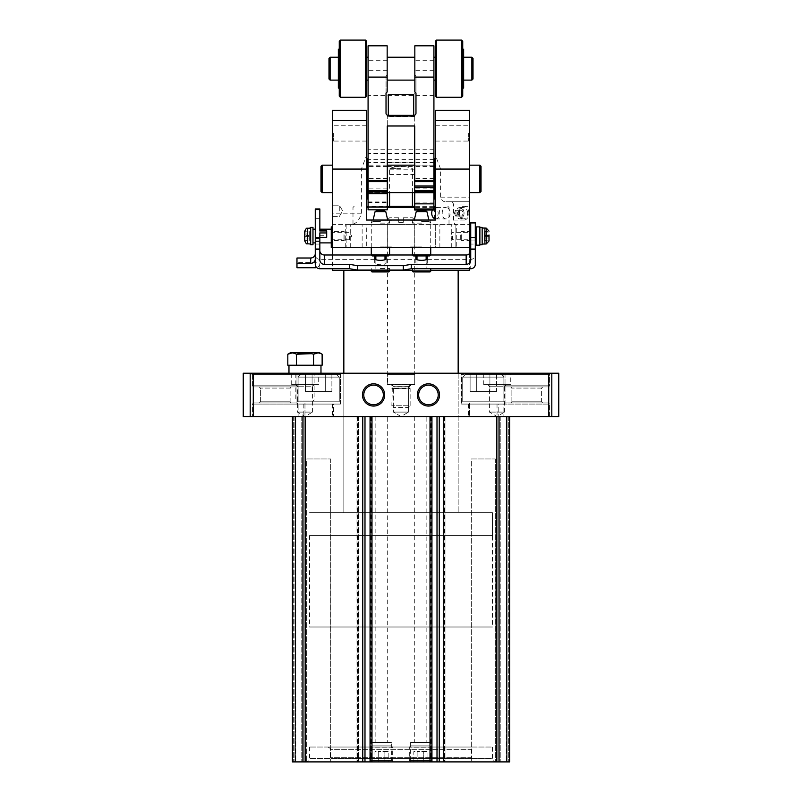<?xml version="1.0" encoding="UTF-8"?>
<svg xmlns="http://www.w3.org/2000/svg" width="802" height="802" viewBox="0 0 802 802"><rect width="100%" height="100%" fill="white"/><g stroke="black" fill="none" stroke-linecap="round" stroke-linejoin="round"><path stroke-width="0.6" stroke-dasharray="4.01 3.01" d="M318.695 761.9L306.685 761.9L318.695 761.9M306.685 458.955L330.695 458.955L306.685 458.955L330.695 458.955L306.685 458.955L306.685 761.9L306.685 458.955M483.305 761.9L495.315 761.9L483.305 761.9M471.305 458.955L495.315 458.955L471.305 458.955L495.315 458.955L471.305 458.955L471.305 761.9L471.305 458.955M509.601 761.9L507.085 761.9L509.581 761.9L509.581 416.659L509.601 761.9L509.601 416.659L496.849 416.659L509.601 416.659L509.601 761.9L443.526 761.9L445.01 761.9L445.01 416.659L444.559 761.9M444.097 416.659L444.097 761.9L445.01 761.9L445.01 416.659L305.151 416.659L496.849 416.659L443.526 416.659L443.526 761.9L443.526 416.659L444.559 416.659M444.097 761.9L430.153 761.9L430.153 416.659L430.153 761.9L431.636 761.9L370.364 761.9L371.847 761.9L371.847 416.659L371.847 761.9L356.99 761.9L356.99 416.659L356.99 761.9L358.474 761.9L292.399 761.9L302.685 761.9L292.399 761.9L292.399 416.659L292.419 761.9L292.419 416.659L295.367 416.659L295.367 761.9L295.828 416.659L295.367 761.9L295.367 416.659L292.399 416.659L292.399 761.9L292.399 416.659L295.367 416.659L295.367 761.9L295.367 416.659L302.685 416.659L295.367 416.659L295.367 761.9L295.367 416.659L292.399 416.659L302.996 416.659L292.399 416.659M431.636 416.659L431.636 761.9L431.636 416.659M370.364 416.659L370.364 761.9L370.364 416.659M358.474 416.659L358.474 761.9L358.474 416.659M305.151 416.659L302.996 416.659L305.151 416.659L305.151 761.9M302.685 416.659L302.685 761.9L301.773 761.9L302.685 761.9L302.685 416.659L301.773 416.659L302.685 416.659L302.685 761.9L302.685 416.659M295.828 761.9L301.773 761.9L295.828 761.9L295.828 416.659L301.773 416.659L295.828 416.659L295.828 761.9M507.085 761.9L499.315 761.9L508.689 761.9L507.085 761.9L507.085 416.659L506.633 761.9L506.172 416.659L506.633 761.9L507.085 416.659L506.633 761.9L506.633 416.659L499.315 416.659L506.633 416.659L506.633 761.9L506.633 416.659L508.689 416.659L507.085 416.659L507.085 761.9M499.315 416.659L499.315 761.9L500.227 761.9L499.315 761.9L499.315 416.659L500.227 416.659L499.315 416.659L499.315 761.9L499.315 416.659M506.172 761.9L500.227 761.9L506.172 761.9L506.172 416.659L500.227 416.659L506.172 416.659L506.172 761.9M431.556 761.9L409.311 761.9L431.556 761.9L430.223 760.567L410.644 760.567L430.223 760.567L430.223 742.462L410.644 742.462L430.223 742.462M392.689 761.9L370.444 761.9L392.689 761.9L391.356 760.567L371.777 760.567L391.356 760.567L391.356 742.462L371.777 742.462L391.356 742.462M495.887 761.9L306.113 761.9L495.887 761.9C493.801 761.699 492.659 760.557 492.458 758.471L309.542 758.471L492.458 758.471L492.458 747.043L309.542 747.043L492.458 747.043M470.734 758.471L331.266 758.471L470.734 758.471L471.877 757.329L330.123 757.329L471.877 757.329L471.877 749.329L474.162 747.043L327.838 747.043L474.162 747.043M549.611 416.659L503.887 416.659L549.611 416.659L503.887 416.659L549.611 416.659L549.611 404.088L549.611 416.659M298.113 416.659L252.389 416.659L298.113 416.659L252.389 416.659L298.113 416.659L298.113 404.088L298.113 416.659M250.194 373.221L558.753 373.221L558.753 416.659L243.247 416.659L243.247 373.221L250.194 373.221L250.194 416.659M415.857 373.221L386.143 373.221L415.857 373.221L386.143 373.221L415.857 373.221L414.714 374.364L387.286 374.364L414.714 374.364L414.714 384.649L387.286 384.649L414.714 384.649L387.286 384.649L414.714 384.649L414.714 374.364L387.286 374.364L414.714 374.364L415.857 373.221M343.837 373.221L458.163 373.221L343.837 373.221L343.837 512.689L458.163 512.689L343.837 512.689L458.163 512.689L343.837 512.689L343.837 373.221M319.838 373.221L290.113 373.221L319.838 373.221L318.695 374.364L291.256 374.364L318.695 374.364L318.695 384.649L291.256 384.649L318.695 384.649M511.887 373.221L482.162 373.221L511.887 373.221L510.744 374.364L483.305 374.364L510.744 374.364L510.744 384.649L483.305 384.649L510.744 384.649M506.172 373.221L460.448 373.221L506.172 373.221L460.448 373.221L506.172 373.221L505.029 374.364L505.029 404.088L461.591 404.088L505.029 404.088L461.591 404.088L505.029 404.088L505.029 374.364L506.172 373.221M341.552 373.221L295.828 373.221L341.552 373.221L295.828 373.221L341.552 373.221L340.409 374.364L340.409 404.088L296.971 404.088L340.409 404.088L296.971 404.088L340.409 404.088L340.409 374.364L341.552 373.221M550.753 373.221L502.744 373.221L550.753 373.221L502.744 373.221L550.753 373.221L549.611 374.364L549.611 385.792L548.468 386.935L505.029 386.935L548.468 386.935L505.029 386.935L548.468 386.935L549.611 385.792L503.887 385.792L549.611 385.792L503.887 385.792L549.611 385.792L549.611 374.364L550.753 373.221M299.256 373.221L251.247 373.221L299.256 373.221L251.247 373.221L299.256 373.221L298.113 374.364L298.113 385.792L296.971 386.935L253.532 386.935L296.971 386.935L253.532 386.935L296.971 386.935L298.113 385.792L252.389 385.792L298.113 385.792L252.389 385.792L298.113 385.792L298.113 374.364L299.256 373.221M291.256 386.935L259.247 386.935L291.256 386.935L259.247 386.935L291.256 386.935L290.113 388.078L290.113 401.802L260.389 401.802L290.113 401.802L260.389 401.802L290.113 401.802L291.256 402.945L259.247 402.945L291.256 402.945L259.247 402.945L291.256 402.945L290.113 401.802L290.113 388.078L291.256 386.935M296.971 402.945L253.532 402.945L296.971 402.945L298.113 404.088L252.389 404.088L298.113 404.088L252.389 404.088L298.113 404.088L296.971 402.945L253.532 402.945L296.971 402.945M542.753 386.935L510.744 386.935L542.753 386.935L510.744 386.935L542.753 386.935L541.611 388.078L541.611 401.802L511.887 401.802L541.611 401.802L511.887 401.802L541.611 401.802L542.753 402.945L510.744 402.945L542.753 402.945L510.744 402.945L542.753 402.945L541.611 401.802L541.611 388.078L542.753 386.935M548.468 402.945L505.029 402.945L548.468 402.945L549.611 404.088L503.887 404.088L549.611 404.088L503.887 404.088L549.611 404.088L548.468 402.945L505.029 402.945L548.468 402.945M333.552 404.088L303.828 404.088L333.552 404.088L333.552 416.659L303.828 416.659L333.552 416.659L303.828 416.659L333.552 416.659L333.552 404.088L303.828 404.088L333.552 404.088M304.971 416.659L332.409 416.659L304.971 416.659L332.409 416.659L304.971 416.659L304.971 401.802L332.409 401.802L332.409 416.659L332.409 401.802L304.971 401.802L332.409 401.802L304.971 401.802L304.971 416.659M498.172 404.088L468.448 404.088L498.172 404.088L498.172 416.659L468.448 416.659L498.172 416.659L468.448 416.659L498.172 416.659L498.172 404.088L468.448 404.088L498.172 404.088M469.591 416.659L497.029 416.659L469.591 416.659L497.029 416.659L469.591 416.659L469.591 401.802L497.029 401.802L497.029 416.659L497.029 401.802L469.591 401.802L497.029 401.802L469.591 401.802L469.591 416.659M410.143 384.649L391.857 384.649L410.143 384.649L391.857 384.649L410.143 384.649L408.599 386.203L393.401 386.203L408.599 386.203L408.599 412.088L393.401 412.088L408.599 412.088L393.401 412.088L408.599 412.088L408.599 386.203L393.401 386.203L408.599 386.203L410.143 384.649M401 416.479L393.401 412.088L401 416.479L408.599 412.088L401 416.479M506.172 384.649L487.877 384.649L506.172 384.649L504.628 386.203L489.431 386.203L504.628 386.203L504.628 412.088L489.431 412.088L504.628 412.088L497.029 416.479L489.431 412.088L489.431 386.203L487.877 384.649M314.123 384.649L295.828 384.649L314.123 384.649L312.569 386.203L297.372 386.203L312.569 386.203L312.569 412.088L297.372 412.088L312.569 412.088L304.971 416.479L297.372 412.088L297.372 386.203L295.828 384.649M363.767 394.945A9.794 9.794 0 0 1 373.562 385.15A9.794 9.794 0 0 1 383.356 394.945A9.794 9.794 0 0 1 373.562 404.729A9.794 9.794 0 0 1 363.767 394.945M418.644 394.945A9.794 9.794 0 0 1 428.438 385.15A9.794 9.794 0 0 1 438.233 394.945A9.794 9.794 0 0 1 428.438 404.729A9.794 9.794 0 0 1 418.644 394.945M458.163 373.221L458.163 512.689L458.163 373.221M492.458 535.556L309.542 535.556L492.458 535.556L492.458 512.689L309.542 512.689L492.458 512.689L309.542 512.689L492.458 512.689L492.458 627.004L309.542 627.004L492.458 627.004M387.286 742.462L375.847 742.462L387.286 742.462L387.286 416.659L375.847 416.659L387.286 416.659M426.153 742.462L414.714 742.462L426.153 742.462L426.153 416.659L414.714 416.659L426.153 416.659M503.887 401.802L462.734 401.802L503.887 401.802L462.734 401.802L503.887 401.802L503.887 377.11L503.887 401.802M501.14 374.364L465.471 374.364L501.14 374.364L503.887 377.11L462.734 377.11L503.887 377.11L462.734 377.11L503.887 377.11L501.14 374.364L465.471 374.364L501.14 374.364M476.709 374.364L496.508 374.364L476.709 374.364L476.709 391.516L470.112 391.516L470.112 374.364L470.112 391.516L476.709 391.516L476.709 374.364L476.709 391.516L489.912 391.516L470.112 391.516L476.709 391.516L476.709 374.364M496.508 374.364L489.912 374.364L496.508 374.364L496.508 391.516L489.912 391.516L489.912 374.364L489.912 391.516L496.508 391.516L496.508 374.364M339.266 401.802L298.113 401.802L339.266 401.802L298.113 401.802L339.266 401.802L339.266 377.11L339.266 401.802M336.529 374.364L300.86 374.364L336.529 374.364L339.266 377.11L298.113 377.11L339.266 377.11L298.113 377.11L339.266 377.11L336.529 374.364L300.86 374.364L336.529 374.364M312.088 374.364L331.888 374.364L312.088 374.364L312.088 391.516L305.492 391.516L305.492 374.364L305.492 391.516L312.088 391.516L312.088 374.364L312.088 391.516L325.291 391.516L305.492 391.516L312.088 391.516L312.088 374.364M331.888 374.364L325.291 374.364L331.888 374.364L331.888 391.516L325.291 391.516L325.291 374.364L325.291 391.516L331.888 391.516L331.888 374.364M325.291 391.516L312.088 391.516L325.291 391.516L325.291 374.364L325.291 391.516L331.888 391.516L325.291 391.516M489.912 391.516L476.709 391.516L489.912 391.516L489.912 374.364L489.912 391.516L496.508 391.516L489.912 391.516M401 224.61L352.99 224.61L401 224.61M387.286 207.457L368.078 207.457M366.474 207.457L435.526 207.457A5.714 4.04 90 0 1 435.757 207.457L446.263 207.457C440.859 207.127 440.859 219.237 446.263 218.896C448.659 218.555 449.942 216.65 450.133 213.182C449.942 209.703 448.659 207.798 446.263 207.457M433.922 207.457L414.714 207.457M435.275 208.63L434.614 208.63L434.614 217.723L435.275 217.723A4.571 3.238 90 0 0 438.183 213.182A4.571 3.238 90 0 0 435.275 208.63L435.275 217.723M467.606 213.182A5.714 4.04 90 0 0 463.566 207.457A5.714 4.04 90 0 0 459.526 213.182A5.714 4.04 90 0 0 463.566 218.896A5.714 4.04 90 0 0 467.606 213.182M464.047 213.182A5.714 4.04 90 0 0 460.007 207.457A5.714 4.04 90 0 0 455.967 213.182A5.714 4.04 90 0 0 460.007 218.896A5.714 4.04 90 0 0 464.047 213.182A4.571 3.238 90 0 0 459.195 209.222A4.571 3.238 90 0 0 459.195 217.141A4.571 3.238 90 0 0 464.047 213.182M445.802 201.743L451.867 201.743L453.541 204.029L453.541 220.039C453.882 222.966 454.844 224.49 456.438 224.61L350.133 224.61C355.587 224.56 359.346 220.75 361.401 213.182L361.401 169.072L366.474 155.598L366.474 220.039L435.526 220.039L435.526 155.598L440.599 169.072L440.599 197.172C441.471 200.31 443.205 201.833 445.802 201.743L469.591 201.743L469.591 224.61L414.714 224.61L414.714 247.477L414.714 224.61L366.704 224.61L366.704 247.477L366.704 224.61L346.123 224.61L346.123 247.477L346.123 224.61L332.409 224.61L332.409 110.295M468.899 213.182A6.857 4.852 90 0 0 464.047 206.315A6.857 4.852 90 0 0 459.205 213.182A6.857 4.852 90 0 0 464.047 220.039A6.857 4.852 90 0 0 468.899 213.182M332.409 210.896L332.409 205.172L332.409 210.896M332.409 178.886L332.409 165.162L332.409 178.886M332.409 133.152L332.409 142.305L332.409 133.152M332.409 236.039L332.409 247.477L332.409 226.896L332.409 236.039L331.266 236.039L331.266 247.477L332.409 247.477L332.409 224.61L350.133 224.61M421.581 220.039L410.143 220.039L421.581 220.039M380.419 220.039L391.857 220.039L380.419 220.039M389.572 270.334L371.276 270.334M332.409 270.334L469.591 270.334M430.724 270.334L412.428 270.334M401 247.477L332.409 247.477L401 247.477M401 270.334L343.837 270.334L401 270.334M421.581 247.477L410.143 247.477L421.581 247.477M380.419 247.477L391.857 247.477L380.419 247.477M470.734 247.477L470.734 226.896L470.734 247.477L469.591 247.477L469.591 224.61L456.438 224.61M469.591 213.182L469.591 206.315L469.591 213.182M469.591 178.886L469.591 165.162L469.591 178.886M469.591 236.039L469.591 247.477L469.591 226.896L469.591 236.039L470.734 236.039L470.734 231.467L470.734 236.039M451.867 201.743L469.591 201.743L469.591 110.295M469.591 133.152L469.591 142.305L469.591 133.152M469.591 247.477L456.729 247.477L456.729 224.61M430.724 247.357L410.604 247.357L435.296 247.477L435.296 224.61L435.296 247.477L455.877 247.477L455.877 224.61L455.877 247.477L456.729 247.477M430.724 224.61L430.724 247.477L387.286 247.477L387.286 224.61L387.286 247.477L332.409 247.477M361.401 169.072L332.409 169.072M366.474 110.295L366.474 120.38L332.409 120.38M366.474 120.38L366.474 155.598M366.474 178.886L366.474 165.162L366.474 178.886M366.474 133.152L366.474 141.062L366.474 133.152M440.599 169.072L469.591 169.072M435.526 110.295L435.526 155.598M435.526 120.38L469.591 120.38M435.526 178.886L435.526 165.162L435.526 178.886M435.526 133.152L435.526 141.062L435.526 133.152M401 168.59L389.572 168.59L401 168.59M401 206.315L389.572 206.315L401 206.315M387.286 206.315L368.078 206.315M366.474 206.315L435.526 206.315M433.922 206.315L414.714 206.315M333.652 133.152L333.652 141.062L333.652 133.152M468.348 133.152L468.348 141.062L468.348 133.152M331.266 226.896L331.266 236.039M349.562 236.039L349.562 239.748L349.562 236.039M332.128 236.039L332.128 239.748L332.128 236.039M469.872 236.039L469.872 239.748L469.872 236.039M452.438 236.039L452.438 239.748L452.438 236.039M481.02 166.305L481.02 191.457M479.877 165.162L479.877 192.6M322.123 165.162L322.123 192.6M320.98 166.305L320.98 191.457M459.646 210.314L461.982 210.314L463.145 213.182L461.982 216.039L459.646 216.039L458.483 213.182L459.646 210.314L455.606 210.314L454.443 213.182L458.483 213.182M434.614 208.63A4.571 3.238 90 0 0 431.717 213.182A4.571 3.238 90 0 0 434.614 217.723M435.526 218.886A5.714 4.04 90 0 0 435.757 218.896A5.714 4.04 90 0 0 439.797 213.182A5.714 4.04 90 0 0 435.757 207.457M433.922 208.079A5.714 4.04 90 0 0 432.378 210.034M454.443 213.182L455.606 216.039L461.982 216.039M455.606 216.039L459.646 216.039M457.942 216.039L459.105 213.182L463.145 213.182M459.105 213.182L457.942 210.314L461.982 210.314M457.942 210.314L455.606 210.314M380.419 220.269L391.857 220.269L380.419 220.269M380.419 223.126L389.572 223.126L380.419 223.126M421.581 220.269L410.143 220.269L421.581 220.269M421.581 223.126L412.428 223.126L421.581 223.126M380.419 247.357L391.396 247.357L380.419 247.357M380.419 246.906L391.857 246.906L380.419 246.906M421.581 246.906L410.143 246.906L421.581 246.906M371.968 271.938L388.88 271.938M371.276 271.246L389.572 271.246M380.419 268.51L389.572 268.51L380.419 268.51M380.419 255.928L385 255.928L380.419 255.928M372.419 255.928L388.429 255.928M371.276 254.785L389.572 254.785M376.158 210.896L384.689 210.896M380.419 221.633L372.76 221.633L380.419 221.633M413.12 271.938L430.032 271.938M412.428 271.246L430.724 271.246M421.581 268.51L412.428 268.51L421.581 268.51M421.581 255.928L417 255.928L421.581 255.928M413.571 255.928L429.581 255.928M412.428 254.785L430.724 254.785M417.311 210.896L425.842 210.896M421.581 221.633L429.24 221.633L421.581 221.633M339.266 210.896L339.266 205.172L339.266 210.896M414.834 45.814L414.834 75.037L415.977 76.05L415.977 92.862L413.692 94.295M433.922 210.034L433.922 45.814M387.165 91.969L387.165 45.814M387.165 70.295L368.078 70.295L368.078 45.814M387.165 75.037L386.023 76.05L386.023 92.862L388.308 94.295M368.078 70.295L368.078 206.726L387.286 206.726L387.286 209.813M368.078 209.813L368.078 206.726M368.078 64.471L368.078 80.11L368.078 64.471M368.078 171.317L368.078 199.457L368.078 171.317M387.286 173.833L387.286 192.6L387.286 173.833M433.922 178.595L414.714 178.595L414.714 162.786L387.286 162.786L387.286 206.726M387.286 162.786L387.286 174.465L387.286 165.162L366.935 165.162L366.935 192.6L366.935 165.162L387.286 165.162M387.286 125.984L387.286 116.27L387.286 125.984M433.922 191.899L414.714 191.899L414.714 178.595M387.286 191.899L368.078 191.899M387.286 166.545L368.078 166.545M366.935 198.315L366.935 159.448M433.922 166.545L414.714 166.545M387.286 166.535L414.714 166.535M433.922 64.471L433.922 80.11L433.922 64.471M433.922 171.317L433.922 199.457L433.922 171.317M435.065 183.929L435.065 165.162L435.065 183.929M435.065 198.315L435.065 159.448M414.714 173.833L414.714 192.6L414.714 173.833M414.714 210.034L414.714 191.899M414.714 116.751L414.714 125.984L414.714 116.27L387.286 116.751M414.714 162.786L414.714 174.465L414.714 165.162L435.065 165.162L414.714 165.162M433.922 202.084L414.714 202.084M386.023 76.05L386.023 92.862M415.977 76.05L415.977 92.862M414.834 91.969L414.834 75.037M414.834 72.882L414.834 57.243L414.834 72.882M387.165 64.471L387.165 80.11L387.165 64.471M473.02 78.967L473.02 58.396M471.877 80.11L471.877 57.243M463.646 64.471L463.646 80.11L463.646 64.471M463.646 88.11L463.646 49.243M462.734 61.533L462.734 88.11L462.734 61.533M462.734 96.12L462.734 41.243M461.591 97.263L461.591 40.1M436.438 97.263L436.438 40.1M435.296 96.12L435.296 41.243M435.296 64.471L435.296 80.11L435.296 64.471M366.704 64.471L366.704 80.11L366.704 64.471M328.98 78.967L328.98 58.396M330.123 80.11L330.123 57.243M338.354 64.471L338.354 80.11L338.354 64.471M338.354 88.11L338.354 49.243M339.266 61.533L339.266 88.11L339.266 61.533M339.266 96.12L339.266 41.243M340.409 97.263L340.409 40.1M365.562 97.263L365.562 40.1M366.704 96.12L366.704 41.243M319.838 229.182L319.838 232.951M319.838 208.951L319.838 268.73M319.838 263.367A4.571 4.371 0 0 1 316.68 267.517M319.838 241.502L315.266 241.502L315.266 258.996L315.266 208.951M296.971 267.738L296.971 262.394L315.266 262.394A4.571 4.371 180 0 0 319.838 258.013M296.971 262.394L296.971 258.013M371.486 254.996L374.704 254.996L374.704 263.046A5.714 1.674 0 0 0 380.419 264.71A5.714 1.674 0 0 0 386.143 263.046L386.143 259.367L415.857 259.367L415.857 263.046A5.714 1.674 0 0 0 421.581 264.71A5.714 1.674 0 0 0 427.296 263.046L427.296 259.367L470.734 259.367A4.571 4.371 180 0 0 475.305 254.996L475.305 244.059L470.734 244.059L470.734 240.049L470.734 249.763L470.734 222.324M374.704 259.367L319.838 259.367A4.571 4.371 180 0 1 315.266 254.996L315.266 241.502M319.838 244.059L315.266 244.059M386.143 255.928L386.143 259.367M386.143 254.996L389.361 254.996M412.639 254.996L415.857 254.996L415.857 259.367M374.704 254.996L374.704 255.928M427.296 255.928L427.296 254.996L430.514 254.996M415.857 254.996L415.857 255.928M427.296 254.996L427.296 259.367M470.734 259.978L470.734 244.059M319.838 240.049L315.266 240.049M475.305 244.059L475.305 222.324M475.305 240.049L470.734 240.049M475.305 234.034L475.305 242.896L475.305 234.034M475.305 254.996L475.305 264.349M470.734 234.705L470.734 240.61L470.734 234.705M315.266 234.034L315.266 242.896L315.266 234.034M315.266 254.996L315.266 264.349M415.857 258.675L415.857 263.046M427.296 258.675L427.296 263.046M374.704 258.675L374.704 263.046M386.143 258.675L386.143 263.046M319.838 235.317L326.695 235.317L326.695 237.322M326.695 235.317L326.695 230.946M312.98 234.034L312.98 242.896L312.98 234.034M312.98 244.73L312.98 227.357M310.685 244.73L310.685 227.357M310.685 233.703L310.685 244.039L310.685 233.703M304.74 234.645L304.74 240.48L304.74 234.645M304.74 233.994L304.74 235.046L304.74 233.994L309.321 233.994L309.321 235.517L304.74 235.517M331.266 234.034L331.266 242.896L331.266 234.034M331.266 234.705L331.266 240.61L331.266 234.705M343.998 234.705L343.998 240.61L343.998 234.705M344.98 234.986L344.98 239.628L344.98 234.986M460.699 234.986L460.699 239.628L460.699 234.986M461.681 234.705L461.681 240.61L461.681 234.705M476.448 234.034L476.448 242.896L476.448 234.034M476.448 245.181L476.448 226.896M479.877 245.181L479.877 226.896M479.877 233.502L479.877 244.73L479.877 233.502M482.162 244.73L482.162 227.357M482.162 233.703L482.162 244.039L482.162 233.703M484.909 244.039L484.909 228.039M489.019 234.605L489.019 240.48L489.019 234.605M484.448 231.598L484.448 240.48L489.019 240.48L489.019 233.994L489.019 235.046L484.448 235.046L484.448 231.598L489.019 231.598M309.321 235.517L309.321 240.48L304.74 240.48M309.321 240.019L304.74 240.019M309.321 240.48L309.321 237.041L304.74 237.041M309.321 237.041L309.321 238.094L304.74 238.094M309.321 238.094L309.321 236.56L304.74 236.56M309.321 236.56L309.321 235.507L304.74 235.507M309.321 235.507L309.321 232.069L304.74 232.069M309.321 232.069L304.74 231.598M309.321 231.598L309.321 235.046L304.74 235.046M309.321 235.046L309.321 233.994M309.321 236.57L304.74 236.57M484.448 240.48L489.019 240.019M484.448 240.019L484.448 236.57L489.019 236.57M484.448 236.57L484.448 235.517L489.019 235.517M484.448 235.517L484.448 233.994L489.019 233.994M484.448 233.994L484.448 235.046M484.448 232.069L489.019 232.069M484.448 235.507L489.019 235.507M484.448 236.56L489.019 236.56M484.448 238.094L489.019 238.094M484.448 237.041L489.019 237.041M413.832 761.9L417.13 761.9L413.832 761.9L413.832 751.614L417.13 751.614L417.13 761.9L427.035 761.9L417.13 761.9L417.13 751.614L413.832 751.614M430.223 761.9L410.644 761.9L430.223 761.9L431.556 760.567L409.311 760.567L431.556 760.567L431.556 747.223L409.311 747.223L431.556 747.223L430.223 745.9L410.644 745.9L430.223 745.9M427.035 751.614L423.737 751.614L423.737 761.9L423.737 751.614L417.13 751.614L427.035 751.614L427.035 761.9M374.965 761.9L378.263 761.9L374.965 761.9L374.965 751.614L378.263 751.614L378.263 761.9L388.168 761.9L378.263 761.9L378.263 751.614L374.965 751.614M391.356 761.9L371.777 761.9L391.356 761.9L392.689 760.567L370.444 760.567L392.689 760.567L392.689 747.223L370.444 747.223L392.689 747.223L391.356 745.9L371.777 745.9L391.356 745.9M388.168 751.614L384.87 751.614L384.87 761.9L384.87 751.614L378.263 751.614L388.168 751.614L388.168 761.9M314.123 373.221L295.828 373.221L314.123 373.221L314.123 400.048L295.828 400.048L314.123 400.048L312.369 401.802L297.582 401.802L312.369 401.802M320.98 373.221L288.971 373.221L320.98 373.221M313.552 365.221L310.915 365.221L314.875 365.221L313.552 365.221L313.552 354.233M322.133 365.221L287.818 365.221M289.131 365.221L295.076 365.221L289.131 365.221M290.565 352.639L319.376 352.639M317.843 352.91L322.133 354.233M292.098 352.91L296.389 354.233L296.389 365.221M310.915 365.221L299.036 365.221L310.915 365.221M320.81 365.221L314.875 365.221L320.81 365.221M398.714 217.753L389.572 217.753L398.714 217.753L398.714 220.039L387.286 220.039L398.714 220.039L398.714 217.753M403.286 217.753L412.428 217.753L403.286 217.753L403.286 220.039L414.714 220.039L403.286 220.039L403.286 217.753M414.263 384.649L387.286 384.198L414.714 384.198L414.714 220.039L412.428 217.753M403.286 220.039L403.286 222.324L398.714 222.324L403.286 222.324L403.286 220.039M398.714 220.039L398.714 222.324L398.714 220.039M411.406 384.649L390.594 384.649L411.406 384.649L409.12 386.935L409.12 388.078L392.88 388.078L409.12 388.078M409.692 388.078L391.857 388.539L410.143 388.539L410.143 405.762L391.857 405.762L410.143 405.762L408.388 407.516L393.612 407.516L408.388 407.516M496.849 416.659L496.849 761.9M499.004 416.659L499.004 761.9M444.438 416.659L444.438 761.9M443.987 416.659L443.987 761.9M431.065 416.659L431.065 761.9M430.604 416.659L430.604 761.9M431.175 416.659L431.175 761.9M430.724 416.659L430.724 761.9M371.276 416.659L371.276 761.9M370.825 416.659L370.825 761.9M371.396 416.659L371.396 761.9M370.935 416.659L370.935 761.9M357.903 416.659L357.903 761.9M357.441 416.659L357.441 761.9M358.013 416.659L358.013 761.9M357.562 416.659L357.562 761.9M302.996 416.659L302.996 761.9M293.311 416.659L293.311 761.9L293.311 416.659M294.915 416.659L294.915 761.9L294.915 416.659M301.773 416.659L301.773 761.9L301.773 416.659M508.689 416.659L508.689 761.9L508.689 416.659M500.227 416.659L500.227 761.9L500.227 416.659M471.877 749.329L330.123 749.329L471.877 749.329M551.806 373.221L551.806 416.659M253.272 373.221L253.272 416.659M548.728 373.221L548.728 416.659M298.113 374.364L252.389 374.364L298.113 374.364M290.113 388.078L260.389 388.078L290.113 388.078M549.611 374.364L503.887 374.364L549.611 374.364M541.611 388.078L511.887 388.078L541.611 388.078M340.409 374.364L296.971 374.364L340.409 374.364M505.029 374.364L461.591 374.364L505.029 374.364M451.295 247.477L451.295 224.61M439.867 247.477L439.867 224.61M371.276 247.357L371.276 224.61M362.133 247.477L362.133 224.61M350.705 247.477L350.705 224.61M345.271 247.477L345.271 224.61M361.401 213.182L332.409 213.182M453.541 220.039L464.047 220.039M453.541 204.029L469.591 204.029M440.599 197.172L469.591 197.172M375.035 211.778L385.802 211.778M416.198 211.778L426.965 211.778M433.922 60.27L414.834 60.27M387.165 60.27L368.078 60.27M433.922 95.438L368.078 95.438M433.922 70.295L414.834 70.295M433.922 188.119L414.714 188.119M387.286 188.119L368.078 188.119M387.286 178.595L368.078 178.595M433.922 162.345L368.078 162.345M433.922 159.377L368.078 159.377M433.922 153.513L368.078 153.513M433.922 149.743L368.078 149.743M414.714 174.315L387.286 174.315M414.714 169.834L387.286 169.834M414.714 116.551L387.286 116.551M368.078 201.954L387.286 201.954M368.078 202.445L387.286 202.445M319.838 218.665L315.266 218.665M470.734 259.367L470.734 268.73M319.838 249.161L315.266 249.161M319.838 238.465L315.266 238.465M315.266 262.394L315.266 267.738M307.457 243.758L307.457 228.319M486.313 243.918L486.313 228.159M409.12 386.935L392.88 386.935L409.12 386.935M330.695 458.955L330.695 761.9L330.695 458.955M495.315 458.955L495.315 761.9L495.315 458.955M327.838 747.043C329.943 748.005 330.705 748.767 330.123 749.329L330.123 757.329L331.266 758.471M309.542 747.043L309.542 758.471C309.341 760.557 308.199 761.699 306.113 761.9M252.389 374.364L252.389 385.792L253.532 386.935L252.389 385.792L252.389 374.364L251.247 373.221M260.389 388.078L259.247 386.935L260.389 388.078L260.389 401.802L259.247 402.945L260.389 401.802L260.389 388.078M252.389 404.088L253.532 402.945L252.389 404.088L252.389 416.659L252.389 404.088M503.887 374.364L502.744 373.221L503.887 374.364L503.887 385.792L505.029 386.935L503.887 385.792L503.887 374.364M511.887 388.078L510.744 386.935L511.887 388.078L511.887 401.802L510.744 402.945L511.887 401.802L511.887 388.078M503.887 404.088L505.029 402.945L503.887 404.088L503.887 416.659L503.887 404.088M295.828 373.221L296.971 374.364L296.971 404.088L296.971 374.364L295.828 373.221L295.828 400.048L297.582 401.802M303.828 404.088L303.828 416.659L303.828 404.088M461.591 374.364L460.448 373.221L461.591 374.364L461.591 404.088L461.591 374.364M468.448 404.088L468.448 416.659L468.448 404.088M387.286 374.364L386.143 373.221L387.286 374.364L387.286 384.649L387.286 374.364M393.401 386.203L391.857 384.649L393.401 386.203L393.401 412.088L393.401 386.203M483.305 384.649L483.305 374.364L482.162 373.221M291.256 384.649L291.256 374.364L290.113 373.221M309.542 535.556L309.542 627.004M371.777 742.462L371.777 760.567L370.444 761.9M375.847 416.659L375.847 742.462M410.644 742.462L410.644 760.567L409.311 761.9M414.714 416.659L414.714 742.462M462.734 377.11L462.734 401.802L462.734 377.11L465.471 374.364L462.734 377.11M298.113 377.11L298.113 401.802L298.113 377.11L300.86 374.364L298.113 377.11M354.133 206.315L352.99 207.457L352.99 224.61M447.867 206.315L449.01 207.457L449.01 224.61M460.007 218.896L463.566 218.896M460.007 207.457L463.566 207.457M332.409 254.996L332.409 268.73M469.591 253.512L469.591 268.73M412.428 192.6L412.428 168.59A29.724 29.724 0 0 0 389.572 168.59L389.572 192.6M366.474 125.252L333.652 125.252L332.409 124.009M366.474 141.062L333.652 141.062L332.409 142.305M435.526 141.062L468.348 141.062L469.591 142.305M435.526 125.252L468.348 125.252L469.591 124.009M344.98 239.628L343.998 240.61L331.266 240.61L332.128 239.748L349.562 239.748L351.697 236.039L349.562 232.339L332.128 232.339L331.266 231.467L343.998 231.467L344.98 232.45M460.699 232.45L461.681 231.467L470.734 231.467L469.872 232.339L452.438 232.339L450.303 236.039L452.438 239.748L469.872 239.748L470.734 240.61L461.681 240.61L460.699 239.628M435.065 192.6L414.714 192.6L435.065 192.6M387.286 192.6L366.935 192.6L387.286 192.6M464.047 206.315L469.591 206.315M435.757 218.896L446.263 218.896M371.276 220.269L371.276 223.126L372.76 221.633L373.13 220.039M389.572 220.269L389.572 223.126L388.078 221.633L387.717 220.039M412.428 220.269L412.428 223.126L413.922 221.633L414.283 220.039M430.724 220.269L430.724 223.126L429.24 221.633L428.87 220.039M391.396 247.357L391.857 246.906L391.857 247.477M369.451 247.357L368.99 246.906L368.99 247.477M432.549 247.357L433.01 246.906L433.01 247.477M410.604 247.357L410.143 246.906L410.143 247.477M371.276 268.51L371.276 270.063M389.572 268.51L389.572 270.063M375.847 259.678L375.847 268.51M385 259.678L385 268.51M417 259.678L417 268.51M426.153 259.678L426.153 268.51M332.409 216.61L339.266 216.61L342.705 210.896L339.266 205.172L332.409 205.172L339.266 205.172L342.705 210.896L339.266 216.61L332.409 216.61M414.714 174.465L387.286 174.465M414.714 116.27L387.286 116.27M319.838 249.763L315.266 249.763M475.305 249.763L470.734 249.763M319.838 238.264L315.266 238.264M410.644 745.9L409.311 747.223L409.311 760.567L410.644 761.9M371.777 745.9L370.444 747.223L370.444 760.567L371.777 761.9M389.572 217.753L387.286 220.039L387.737 384.649M392.88 388.078L392.88 386.935C393.491 386.414 392.729 385.652 390.594 384.649M392.308 388.078L391.857 405.762L393.612 407.516"/><path stroke-width="1.2" d="M292.399 416.659L292.399 761.9L509.601 761.9L509.601 416.659L509.601 761.9M551.806 416.659L558.753 416.659L558.753 373.221L551.806 373.221L551.806 416.659L243.247 416.659L243.247 373.221L551.806 373.221M417.311 394.945A11.118 11.118 0 0 1 433.992 385.311A11.118 11.118 0 0 1 433.992 404.569A11.118 11.118 0 0 1 417.311 394.945M362.444 394.945A11.118 11.118 0 0 1 379.125 385.311A11.118 11.118 0 0 1 379.125 404.569A11.118 11.118 0 0 1 362.444 394.945M363.767 394.945A9.794 9.794 0 0 1 378.464 386.464A9.794 9.794 0 0 1 378.464 403.426A9.794 9.794 0 0 1 363.767 394.945M418.644 394.945A9.794 9.794 0 0 1 433.331 386.464A9.794 9.794 0 0 1 433.331 403.426A9.794 9.794 0 0 1 418.644 394.945M414.714 207.457L387.286 207.457M368.078 207.457L366.474 207.457M433.922 208.079A5.714 4.04 90 0 1 435.526 207.467L433.922 207.457M332.409 226.896L331.266 226.896L331.266 247.477L332.409 247.477L332.409 110.295L366.474 110.295L366.474 120.38L332.409 120.38M332.409 169.072L366.474 169.072L366.474 220.039L435.526 220.039L435.526 169.072L469.591 169.072L469.591 110.295L435.526 110.295L435.526 120.38L469.591 120.38M412.428 270.334L389.572 270.334M371.276 270.334L332.409 270.334L332.409 268.73M469.591 268.73L469.591 270.334L430.724 270.334M332.409 254.996L332.409 247.477L469.591 247.477L469.591 169.072M470.734 247.477L469.591 247.477L469.591 253.512M366.474 169.072L366.474 120.38M435.526 169.072L435.526 120.38M414.714 206.315L387.286 206.315M368.078 206.315L366.474 206.315M435.526 206.315L433.922 206.315M479.877 165.162L479.877 192.6L481.02 191.457L481.02 166.305L479.877 165.162L469.591 165.162M332.409 192.6L322.123 192.6L322.123 165.162L332.409 165.162M322.123 192.6L320.98 191.457L320.98 166.305L322.123 165.162M432.378 210.034A5.714 4.04 90 0 0 431.717 213.182A5.714 4.04 90 0 0 435.526 218.886M380.419 271.938L371.968 271.938L371.276 271.246L389.572 271.246L388.88 271.938L380.419 271.938M380.419 255.928L372.419 255.928L371.276 254.785L389.572 254.785L388.429 255.928L380.419 255.928M375.035 211.778L385.802 211.778L384.689 210.896L376.158 210.896L375.035 211.778L373.13 220.039M421.581 271.938L413.12 271.938L412.428 271.246L430.724 271.246L430.032 271.938L421.581 271.938M421.581 255.928L413.571 255.928L412.428 254.785L430.724 254.785L429.581 255.928L421.581 255.928M416.198 211.778L426.965 211.778L425.842 210.896L417.311 210.896L416.198 211.778L414.283 220.039M387.165 77.092L368.078 77.092L368.078 45.814L387.165 45.814L387.165 91.969L386.023 93.032L386.023 113.232A2.286 2.125 0 0 0 388.308 115.358L413.692 115.358A2.286 2.125 0 0 0 415.977 113.232L415.977 93.032L414.834 91.969L414.834 45.814L433.922 45.814L433.922 186.024L414.714 186.024L414.714 210.034L433.922 210.034L433.922 208.951L414.714 208.951M368.078 77.092L368.078 181.643L387.286 181.643L387.286 125.984L414.714 125.984L414.714 186.024M413.692 115.358L413.692 94.295L388.308 94.295L388.308 115.358M368.078 181.643L368.078 209.813L387.286 209.813L387.286 181.643M414.714 125.984L414.714 165.162L387.286 165.162L387.286 125.984M368.078 158.305L366.935 159.448L366.935 198.315L368.078 199.457M433.922 208.951L433.922 186.024M433.922 158.305L435.065 159.448L435.065 198.315L433.922 199.457M433.922 203.858L414.714 203.858M386.023 113.232L386.023 93.032M415.977 113.232L415.977 93.032M473.02 58.396L473.02 78.967L471.877 80.11L471.877 57.243L473.02 58.396M462.734 49.243L463.646 49.243L463.646 88.11L462.734 88.11M462.734 41.243L462.734 96.12L461.591 97.263L461.591 40.1L462.734 41.243M436.438 97.263L435.296 96.12L435.296 41.243L436.438 40.1L436.438 97.263L461.591 97.263M330.123 80.11L330.123 57.243L328.98 58.396L328.98 78.967L330.123 80.11L338.354 80.11M339.266 49.243L338.354 49.243L338.354 88.11L339.266 88.11M340.409 40.1L339.266 41.243L339.266 96.12L340.409 97.263L365.562 97.263L365.562 40.1L340.409 40.1L340.409 97.263M365.562 40.1L366.704 41.243L366.704 96.12L365.562 97.263M319.838 237.322L326.695 237.322L326.695 230.946L319.838 230.946L319.838 229.182L331.266 229.182M319.838 259.367L319.838 232.951L326.695 232.951M319.838 230.946L319.838 208.951L315.266 208.951L315.266 264.349A4.571 4.371 180 0 0 319.838 268.73L349.562 268.73L357.562 270.063L403.286 270.063L411.286 268.73L411.286 264.349L466.162 264.349A4.571 4.371 180 0 0 470.734 259.978L470.734 222.324L475.305 222.324L475.305 264.349A4.571 4.371 180 0 1 470.734 268.73L411.286 268.73M319.838 259.978A4.571 4.371 180 0 0 324.409 264.349L349.562 264.349L349.562 268.73M316.68 267.517A4.571 4.371 0 0 1 315.266 267.738L296.971 267.738L296.971 258.013L310.685 258.013A4.571 4.371 180 0 0 315.266 253.643M315.266 258.996A4.571 4.371 0 0 1 310.685 263.367L296.971 263.367M319.838 250.625A4.571 4.371 180 0 0 324.409 254.996L371.486 254.996M389.361 254.996L412.639 254.996M374.704 255.928L374.704 258.675A5.714 1.674 0 0 0 380.419 260.339A5.714 1.674 0 0 0 386.143 258.675L386.143 255.928M349.562 264.349L357.562 265.693L403.286 265.693L411.286 264.349M430.514 254.996L466.162 254.996A4.571 4.371 180 0 0 470.734 250.625M415.857 255.928L415.857 258.675A5.714 1.674 0 0 0 421.581 260.339A5.714 1.674 0 0 0 427.296 258.675L427.296 255.928M357.562 265.693L357.562 270.063M403.286 265.693L403.286 270.063M312.98 227.357L312.98 244.73L310.685 244.73L310.685 227.357L312.98 227.357M304.74 231.598L304.74 240.8L304.74 231.598M476.448 226.896L476.448 245.181L479.877 245.181L479.877 226.896L476.448 226.896M479.877 227.357L482.162 227.357L482.162 244.73L479.877 244.73M482.162 228.039L484.909 228.039L484.909 244.039L482.162 244.039M489.019 235.046L489.019 240.48M313.552 365.221L313.552 354.233C307.838 352.499 302.113 352.499 296.389 354.233C293.542 352.499 290.685 352.499 287.818 354.233L287.818 365.221L322.133 365.221L322.133 354.233C319.286 352.499 316.419 352.499 313.552 354.233L317.843 352.91M320.98 365.221L320.98 373.221M322.133 354.233L319.376 352.639L290.565 352.639L287.818 354.233L292.098 352.91M296.389 365.221L296.389 354.233L311.397 353.682M302.996 416.659L302.996 761.9M305.151 416.659L305.151 761.9M362.745 416.659L362.745 761.9M364.99 416.659L364.99 761.9M370.053 416.659L370.053 761.9M371.988 416.659L371.988 761.9M430.012 416.659L430.012 761.9M431.947 416.659L431.947 761.9M437.01 416.659L437.01 761.9M439.255 416.659L439.255 761.9M496.849 416.659L496.849 761.9M499.004 416.659L499.004 761.9M548.728 373.221L548.728 416.659M253.272 373.221L253.272 416.659M250.194 373.221L250.194 416.659M331.266 236.039L332.409 236.039M470.734 236.039L469.591 236.039M433.922 77.092L414.834 77.092M368.078 180.38L387.286 180.38M433.922 180.38L414.714 180.38M433.922 192.68L414.714 192.68M433.922 191.618L414.714 191.618M433.922 190.655L414.714 190.655M433.922 187.287L414.714 187.287M433.922 181.643L414.714 181.643M368.078 190.525L387.286 190.525M368.078 191.778L387.286 191.778M368.078 193.623L387.286 193.623M319.838 249.051L315.266 249.051M475.305 249.051L470.734 249.051M324.409 254.996L324.409 264.349M466.162 254.996L466.162 264.349M475.305 222.926L470.734 222.926M475.305 237.633L470.734 237.633M319.838 237.633L315.266 237.633M319.838 209.553L315.266 209.553M310.685 258.013L310.685 263.367M310.685 228.039L307.457 228.319L307.457 243.758L310.685 244.039M484.909 228.039L486.313 228.159L486.313 243.918L484.909 244.039M306.685 761.85L306.113 761.9M252.389 374.364L251.247 373.221M343.837 270.334L343.837 373.221M458.163 270.334L458.163 373.221M389.572 192.6L389.572 206.315M412.428 192.6L412.428 206.315M470.734 226.896L469.591 226.896M414.714 192.6L387.286 192.6M479.877 192.6L469.591 192.6M371.276 270.063L371.276 271.246M389.572 270.063L389.572 271.246M375.847 255.928L375.847 259.678M385 255.928L385 259.678M371.276 247.477L371.276 254.785M389.572 247.477L389.572 254.785M385.802 211.778L387.717 220.039M412.428 268.73L412.428 271.246M430.724 268.73L430.724 271.246M417 255.928L417 259.678M426.153 255.928L426.153 259.678M412.428 247.477L412.428 254.785M430.724 247.477L430.724 254.785M426.965 211.778L428.87 220.039M387.165 80.11L414.834 80.11M387.165 57.243L414.834 57.243M463.646 80.11L471.877 80.11M463.646 57.243L471.877 57.243M436.438 40.1L461.591 40.1M433.922 80.11L435.296 80.11M433.922 57.243L435.296 57.243M366.704 80.11L368.078 80.11M366.704 57.243L368.078 57.243M330.123 57.243L338.354 57.243M307.457 228.319C306.795 227.658 305.883 228.65 304.74 231.287M307.457 243.758C306.765 244.399 305.853 243.407 304.74 240.8M312.98 242.896L315.266 242.896M312.98 229.182L315.266 229.182M319.838 242.896L331.266 242.896M475.305 242.896L476.448 242.896M475.305 229.182L476.448 229.182M486.313 228.159L489.019 231.126M486.313 243.918L489.019 240.961M288.971 365.221L288.971 373.221"/></g></svg>
